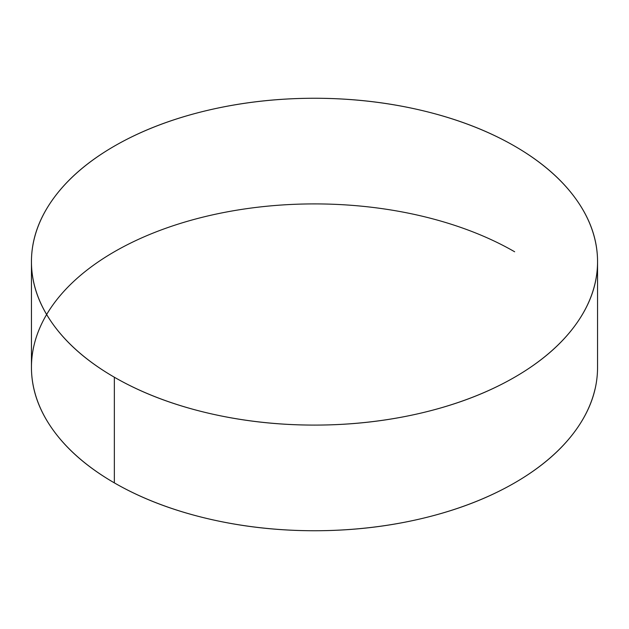 <?xml version="1.0" encoding="UTF-8"?>
<svg xmlns="http://www.w3.org/2000/svg" width="629" height="629" viewBox="0 0 629 629"><rect width="100%" height="100%" fill="white"/><g stroke="black" fill="none" stroke-linecap="round" stroke-linejoin="round"><path stroke-width="0.94" d="M514.648 251.773A283.05 163.414 0 0 0 224.034 212.476A283.05 163.414 0 0 0 34.013 345.368A283.05 163.414 0 0 0 114.352 482.875L114.352 377.227A283.05 163.414 180 0 1 34.013 239.72A283.05 163.414 180 0 1 224.034 106.828A283.05 163.414 180 0 1 514.648 146.125A283.05 163.414 180 0 1 594.987 283.632A283.05 163.414 180 0 1 404.966 416.524A283.05 163.414 180 0 1 114.352 377.227L114.352 482.875A283.05 163.414 0 0 0 404.966 522.172A283.05 163.414 0 0 0 594.987 389.28M514.648 146.125C541.184 161.441 561.642 179.116 576.007 199.141C590.372 219.159 597.55 240.003 597.55 261.672C597.55 283.349 590.372 304.192 576.007 324.21C561.642 344.236 541.184 361.903 514.648 377.227C488.104 392.551 457.495 404.361 422.822 412.655C388.14 420.943 352.036 425.094 314.5 425.094C276.964 425.094 240.86 420.943 206.178 412.655C171.505 404.361 140.896 392.551 114.352 377.227C87.816 361.903 67.358 344.236 52.993 324.21C38.628 304.192 31.45 283.349 31.45 261.672C31.45 240.003 38.628 219.159 52.993 199.141C67.358 179.116 87.816 161.441 114.352 146.125C140.896 130.801 171.505 118.991 206.178 110.696C240.86 102.401 276.964 98.258 314.5 98.258C352.036 98.258 388.14 102.401 422.822 110.696C457.495 118.991 488.104 130.801 514.648 146.125M597.55 261.672L597.55 367.328C597.55 388.997 590.372 409.841 576.007 429.859C561.642 449.884 541.184 467.559 514.648 482.875C488.104 498.199 457.495 510.009 422.822 518.304C388.14 526.599 352.036 530.742 314.5 530.742C276.964 530.742 240.86 526.599 206.178 518.304C171.505 510.009 140.896 498.199 114.352 482.875C87.816 467.559 67.358 449.884 52.993 429.859C38.628 409.841 31.45 388.997 31.45 367.328L31.45 261.672"/></g></svg>
